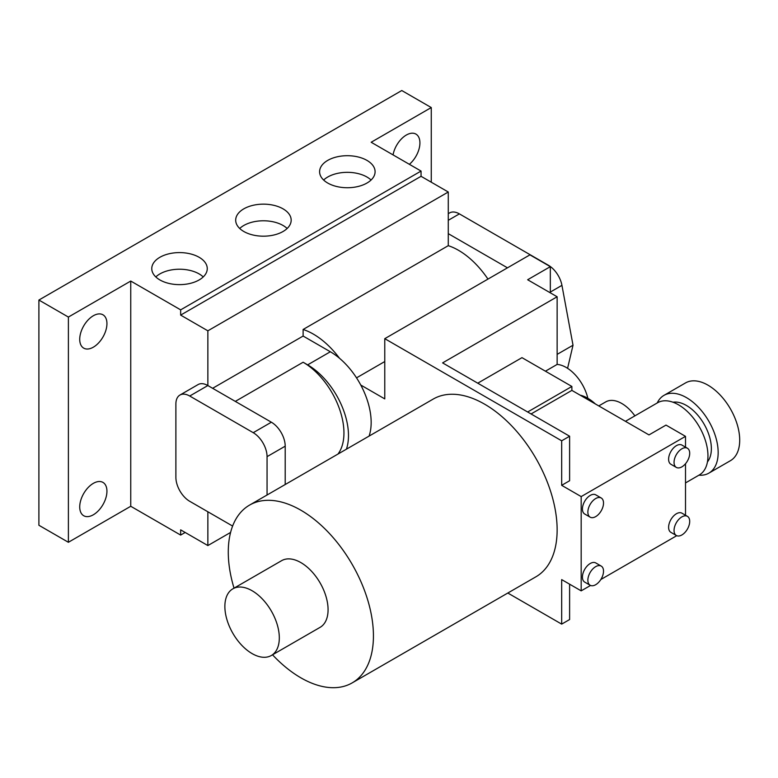 <?xml version="1.0" encoding="UTF-8"?>
<svg xmlns="http://www.w3.org/2000/svg" width="778" height="778" viewBox="0 0 778 778"><rect width="100%" height="100%" fill="white"/><g stroke="black" fill="none" stroke-linecap="round" stroke-linejoin="round"><path stroke-width="1.17" d="M681.878 448.789A11.067 6.389 120 0 0 674.643 458.543A11.067 6.389 120 0 0 676.345 467.413A11.067 6.389 120 0 0 681.878 466.858A11.067 6.389 120 0 0 689.104 457.114A11.067 6.389 120 0 0 687.412 448.245A11.067 6.389 120 0 0 681.878 448.789M687.412 448.245L681.966 445.104A11.067 6.389 120 0 0 676.432 445.648A11.067 6.389 120 0 0 669.206 455.402A11.067 6.389 120 0 0 670.899 464.272L676.345 467.413M595.695 498.552A11.067 6.389 120 0 0 588.46 508.297A11.067 6.389 120 0 0 590.162 517.166A11.067 6.389 120 0 0 595.695 516.621A11.067 6.389 120 0 0 602.921 506.867A11.067 6.389 120 0 0 601.229 497.998A11.067 6.389 120 0 0 595.695 498.552M601.229 497.998L595.783 494.857A11.067 6.389 120 0 0 590.249 495.411A11.067 6.389 120 0 0 583.023 505.155A11.067 6.389 120 0 0 584.716 514.025L590.162 517.166M595.695 566.637A11.067 6.389 120 0 0 588.46 576.391A11.067 6.389 120 0 0 590.162 585.26A11.067 6.389 120 0 0 595.695 584.706A11.067 6.389 120 0 0 602.921 574.961A11.067 6.389 120 0 0 601.229 566.092A11.067 6.389 120 0 0 595.695 566.637M601.229 566.092L595.783 562.951A11.067 6.389 120 0 0 590.249 563.496A11.067 6.389 120 0 0 583.023 573.25A11.067 6.389 120 0 0 584.716 582.119L590.162 585.26M681.878 516.884A11.067 6.389 120 0 0 674.643 526.628A11.067 6.389 120 0 0 676.345 535.497A11.067 6.389 120 0 0 681.878 534.953A11.067 6.389 120 0 0 689.104 525.199A11.067 6.389 120 0 0 687.412 516.329A11.067 6.389 120 0 0 681.878 516.884M687.412 516.329L681.966 513.188A11.067 6.389 120 0 0 676.432 513.743A11.067 6.389 120 0 0 669.206 523.487A11.067 6.389 120 0 0 670.899 532.356L676.345 535.497M657.235 402.955A44.9 25.927 60 0 1 663.965 395.37L685.506 382.932A44.9 25.927 60 0 1 707.961 385.159A44.9 25.927 60 0 1 737.291 424.72A44.9 25.927 60 0 1 730.406 460.702L708.865 473.141A44.9 25.927 60 0 1 698.926 475.183M663.965 395.37A44.9 25.927 60 0 1 686.41 397.597A44.9 25.927 60 0 1 715.75 437.168A44.9 25.927 60 0 1 708.865 473.141M672.999 402.226A35.282 20.374 60 0 1 686.41 405.455A35.282 20.374 60 0 1 708.291 433.045A35.282 20.374 60 0 1 707.445 461.899M93.331 514.783A19.246 11.116 120 0 0 105.905 497.832A19.246 11.116 120 0 0 102.959 482.409A19.246 11.116 120 0 0 93.331 483.362A19.246 11.116 120 0 0 80.756 500.322A19.246 11.116 120 0 0 83.713 515.736A19.246 11.116 120 0 0 93.331 514.783M93.331 347.183A19.246 11.116 120 0 0 105.905 330.222A19.246 11.116 120 0 0 102.959 314.798A19.246 11.116 120 0 0 93.331 315.751A19.246 11.116 120 0 0 80.756 332.712A19.246 11.116 120 0 0 83.713 348.136A19.246 11.116 120 0 0 93.331 347.183M409.374 164.314A19.246 11.116 120 0 0 419.391 147.548A19.246 11.116 120 0 0 415.938 134.098A19.246 11.116 120 0 0 406.311 135.051A19.246 11.116 120 0 0 393.055 154.9M199.129 257.285A27.745 16.017 0 0 0 168.894 253.813A27.745 16.017 0 0 0 151.768 268.614A27.745 16.017 0 0 0 159.898 279.944A27.745 16.017 0 0 0 190.133 283.416A27.745 16.017 0 0 0 207.259 268.614A27.745 16.017 0 0 0 199.129 257.285M203.233 276.929A27.745 16.017 0 0 0 199.129 273.914A27.745 16.017 0 0 0 155.804 276.929M283.046 208.844A27.745 16.017 0 0 0 252.811 205.373A27.745 16.017 0 0 0 235.685 220.164A27.745 16.017 0 0 0 243.815 231.494A27.745 16.017 0 0 0 274.05 234.966A27.745 16.017 0 0 0 291.176 220.164A27.745 16.017 0 0 0 283.046 208.844M287.14 228.479A27.745 16.017 0 0 0 283.046 225.474A27.745 16.017 0 0 0 239.721 228.479M366.963 160.394A27.745 16.017 0 0 0 336.728 156.923A27.745 16.017 0 0 0 319.602 171.714A27.745 16.017 0 0 0 327.733 183.044A27.745 16.017 0 0 0 357.968 186.516A27.745 16.017 0 0 0 375.093 171.714A27.745 16.017 0 0 0 366.963 160.394M371.057 180.029A27.745 16.017 0 0 0 366.963 177.024A27.745 16.017 0 0 0 323.638 180.029M598.768 405.921L605.741 401.895A32.073 18.516 60 0 1 621.778 403.49A32.073 18.516 60 0 1 634.877 415.86M625.434 421.316L657.624 402.732A41.701 24.069 60 0 1 678.474 404.793A41.701 24.069 60 0 1 705.714 441.534A41.701 24.069 60 0 1 699.325 474.95L685.506 482.924M272.524 654.804A102.638 59.254 -120 0 0 300.853 677.813A102.638 59.254 -120 0 0 352.171 682.89A102.638 59.254 -120 0 0 367.906 600.645A102.638 59.254 -120 0 0 300.853 510.203A102.638 59.254 -120 0 0 249.534 505.116A102.638 59.254 -120 0 0 234.032 588.139M352.171 682.89L535.877 576.829A102.638 59.254 -120 0 0 551.612 494.584A102.638 59.254 -120 0 0 484.558 404.142A102.638 59.254 -120 0 0 433.239 399.056L249.534 505.116M252.091 653.588A38.492 22.222 -120 0 0 271.337 655.494A38.492 22.222 -120 0 0 277.24 624.646A38.492 22.222 -120 0 0 252.091 590.735A38.492 22.222 -120 0 0 232.846 588.829A38.492 22.222 -120 0 0 226.943 619.667A38.492 22.222 -120 0 0 252.091 653.588M271.337 655.494L320.098 627.34A38.492 22.222 -120 0 0 326.001 596.493A38.492 22.222 -120 0 0 300.853 562.582A38.492 22.222 -120 0 0 281.607 560.675L232.846 588.829M685.506 447.146L685.506 436.351L581.176 496.588L561.677 485.326L561.677 440.805L384.77 338.673L384.77 398.9L360.768 385.042A57.737 33.337 60 0 1 369.093 436.088M507.82 593.03L561.677 624.121L561.677 579.6L581.176 590.862L590.551 585.455M581.176 496.588L581.176 590.862M685.506 515.231L685.506 463.737M600.84 579.513L676.734 535.692M685.506 436.351L665.997 425.089L648.988 434.912L571.879 390.391L571.879 386.462L521.98 357.656L477.76 383.184M580.145 395.166A36.887 21.298 60 0 1 595.365 403.947M545.427 371.194L557.136 364.425A32.073 18.516 60 0 1 587.847 398.297M557.136 364.425L557.136 296.768L442.604 362.888L569.613 436.225L561.677 440.805M561.677 485.326L569.613 480.746L569.613 436.225M561.677 624.121L569.613 619.541L569.613 584.19M571.879 390.391L531.053 413.964M571.879 386.462L527.649 412M550.328 292.839L550.328 266.65L527.649 279.749L557.136 296.768M285.205 484.529L285.205 446.173A19.567 11.3 -120 0 0 271.366 422.211L207.862 385.548A19.567 11.3 -120 0 0 198.079 384.575L179.942 395.049A19.567 11.3 -120 0 0 175.886 404.006L175.886 477.342A19.567 11.3 -120 0 0 189.725 501.304L232.622 526.064M267.058 495.002L267.058 456.647A19.567 11.3 -120 0 0 253.229 432.685L189.725 396.021L207.862 385.548L207.862 330.815L180.652 315.1L180.652 309.858L421.054 171.063L421.054 176.305L180.652 315.1M421.054 171.063L371.164 142.257L431.265 107.558L401.779 90.53L38.9 300.045L68.386 317.064L130.753 281.053L180.652 309.858M130.753 281.053L130.753 506.274L180.652 535.079L185.183 532.463M230.589 532.434L207.862 545.563L180.652 529.847L180.652 535.079M207.862 545.563L207.862 511.778M346.414 449.188A57.737 33.337 -120 0 0 307.66 364.863L303.119 362.237A57.737 33.337 -120 0 1 338.731 406.875A57.737 33.337 -120 0 1 337.953 454.07M330.339 351.763L303.119 336.047L303.119 329.473A67.355 38.89 -120 0 1 339.519 358.279A57.737 33.337 60 0 0 330.339 351.763L307.66 364.863M487.952 279.098A67.355 38.89 -120 0 0 448.274 245.673L448.274 192.01L207.862 330.815M448.274 192.01L421.054 176.305M212.627 388.3L303.119 336.047M448.274 245.673L303.119 329.473M550.328 266.65L529.925 254.863L384.77 338.673M448.274 213.678L449.606 212.909A19.567 11.3 60 0 1 459.39 213.882L548.49 265.327A19.567 11.3 60 0 1 561.94 285.351L550.328 292.061M567.58 368.315L573.016 345.218L561.94 285.351M384.77 361.546L356.519 377.855M38.9 300.045L38.9 525.267L68.386 542.285L130.753 506.274M68.386 317.064L68.386 542.285M431.265 107.558L431.265 182.198M448.274 233.653L507.47 267.827M557.136 354.379L573.016 345.218M360.768 385.042A57.737 33.337 -120 0 0 339.519 358.279M189.725 396.021A19.567 11.3 -120 0 0 179.942 395.049M448.274 220.3L459.39 213.882M235.306 401.39L303.119 362.237M253.229 432.685L271.366 422.211M267.058 456.647L285.205 446.173"/></g></svg>
